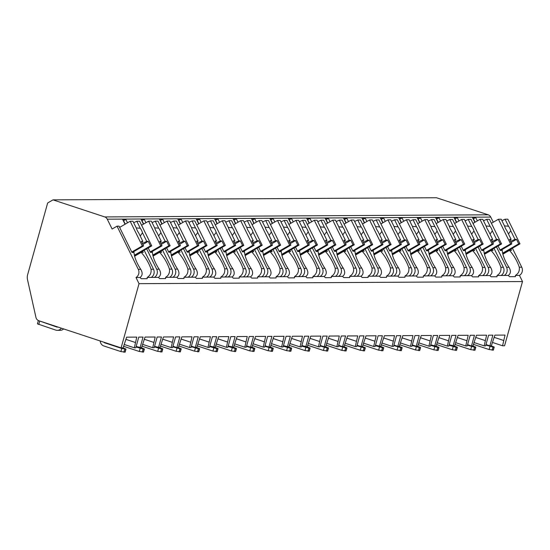 <?xml version="1.0" encoding="UTF-8"?>
<svg xmlns="http://www.w3.org/2000/svg" width="550" height="550" viewBox="0 0 550 550"><rect width="100%" height="100%" fill="white"/><g stroke="black" fill="none" stroke-linecap="round" stroke-linejoin="round"><path stroke-width="0.82" d="M485.98 344.554L489.892 345.847L491.342 345.84L494.869 335.143L505.024 335.087L502.576 345.778L504.57 345.764L522.5 281.552L519.461 275.392A6.057 5.576 -90.3 0 0 521.751 267.197L512.414 248.236M493.281 222.228L490.744 217.071A4.654 4.29 -90.3 0 0 488.201 214.809L436.487 197.746L53.013 199.863L47.664 202.964L27.624 274.732A9.316 8.58 -90.3 0 0 27.5 279.627L35.943 317.384A4.654 4.29 -90.3 0 0 38.864 320.746L121.103 347.875L139.026 283.669L135.994 277.502A6.057 5.576 -90.3 0 0 138.277 269.314L117.033 226.174L112.118 229.02L107.271 219.189A4.654 4.29 -90.3 0 0 104.734 216.927L53.013 199.863M474.87 222.324L472.519 217.559L475.709 217.539L473.158 218.859M458.941 220.983L457.297 217.642L454.107 217.663L456.452 222.427M440.529 221.086L438.886 217.745L435.696 217.766L438.041 222.53M422.118 221.189L420.475 217.848L417.285 217.862L419.629 222.633M403.707 221.292L402.057 217.951L398.867 217.965L401.218 222.736M385.296 221.396L383.646 218.048L380.456 218.068L382.807 222.833M366.877 221.492L365.234 218.151L362.044 218.171L364.396 222.936M348.466 221.595L346.823 218.254L343.633 218.268L345.978 223.039M330.055 221.698L328.412 218.357L325.222 218.371L327.566 223.142M311.644 221.801L309.994 218.453L306.811 218.474L309.155 223.238M293.232 221.897L291.582 218.556L288.393 218.577L290.744 223.341M274.821 222.001L273.171 218.659L269.981 218.673L272.332 223.444M256.403 222.104L254.76 218.762L251.57 218.776L253.921 223.548M237.992 222.207L236.349 218.859L233.159 218.879L235.503 223.644M219.581 222.303L217.938 218.962L214.748 218.982L217.092 223.747M201.169 222.406L199.519 219.065L196.336 219.079L198.681 223.85M182.758 222.509L181.108 219.168L177.918 219.182L180.269 223.953M164.347 222.613L162.697 219.264L159.507 219.285L161.858 224.049M145.929 222.709L144.286 219.367L141.096 219.388L143.447 224.153M127.517 222.812L125.874 219.471L122.684 219.484L125.029 224.256M477.359 220.887L475.709 217.539M503.339 267.3L500.864 267.314C501.346 270.916 500.067 273.646 497.021 275.516L501.05 275.495A6.057 5.576 -90.3 0 0 503.339 267.3L494.003 248.339M117.033 226.174L119.027 226.16L131.979 252.457L134.014 252.443A17.696 6.091 59.9 0 0 140.759 269.301C142.821 272.889 142.574 275.619 140.03 277.482L135.994 277.502M519.461 275.392L515.433 275.413C518.478 273.549 519.764 270.813 519.276 267.211A17.696 6.091 59.9 0 0 509.424 250.374L502.879 254.169M153.505 269.225L151.023 269.239C151.511 272.841 150.233 275.577 147.18 277.441L151.216 277.42A6.057 5.576 -90.3 0 0 153.505 269.225L144.162 250.264M148.204 247.919L150.391 252.354L152.433 252.34A17.696 6.091 59.9 0 0 159.17 269.197C161.233 272.786 160.985 275.516 158.441 277.379L154.406 277.399A6.057 5.576 -90.3 0 0 156.695 269.211L146.651 248.82M171.916 269.129L169.434 269.143C169.922 272.738 168.644 275.474 165.591 277.337L169.627 277.317A6.057 5.576 -90.3 0 0 171.916 269.129L162.573 250.161M166.623 247.823L168.802 252.251L170.844 252.244A17.696 6.091 59.9 0 0 177.581 269.094C179.644 272.69 179.396 275.413 176.853 277.276L172.817 277.303A6.057 5.576 -90.3 0 0 175.106 269.108L165.062 248.724M190.327 269.026L187.853 269.039C188.334 272.642 187.055 275.371 184.009 277.241L188.038 277.214A6.057 5.576 -90.3 0 0 190.327 269.026L180.991 250.064M185.034 247.72L187.213 252.147L189.255 252.141A17.696 6.091 59.9 0 0 195.992 268.991C198.055 272.587 197.814 275.316 195.264 277.179L191.228 277.2A6.057 5.576 -90.3 0 0 193.518 269.005L183.48 248.621M208.739 268.923L206.264 268.936C206.752 272.539 205.466 275.275 202.421 277.138L206.456 277.118A6.057 5.576 -90.3 0 0 208.739 268.923L199.403 249.961M203.445 247.617L205.624 252.051L207.666 252.038A17.696 6.091 59.9 0 0 214.411 268.895C216.466 272.484 216.226 275.213 213.675 277.076L209.639 277.097A6.057 5.576 -90.3 0 0 211.929 268.909L201.891 248.518M227.15 268.819L224.675 268.833C225.163 272.436 223.877 275.172 220.832 277.035L224.867 277.014A6.057 5.576 -90.3 0 0 227.15 268.819L217.814 249.858M221.856 247.514L224.042 251.948L226.077 251.934A17.696 6.091 59.9 0 0 232.822 268.792C234.877 272.381 234.637 275.11 232.086 276.973L228.058 276.994A6.057 5.576 -90.3 0 0 230.34 268.806L220.303 248.414M245.568 268.723L243.086 268.737C243.574 272.332 242.296 275.069 239.243 276.932L243.279 276.911A6.057 5.576 -90.3 0 0 245.568 268.723L236.225 249.755M240.268 247.417L242.454 251.845L244.496 251.838A17.696 6.091 59.9 0 0 251.233 268.689C253.296 272.284 253.048 275.007 250.504 276.87L246.469 276.897A6.057 5.576 -90.3 0 0 248.758 268.702L238.714 248.318M263.979 268.62L261.498 268.634C261.986 272.236 260.707 274.966 257.654 276.836L261.69 276.808A6.057 5.576 -90.3 0 0 263.979 268.62L254.636 249.659M258.679 247.314L260.865 251.742L262.907 251.735A17.696 6.091 59.9 0 0 269.644 268.586C271.707 272.181 271.459 274.911 268.916 276.774L264.88 276.794A6.057 5.576 -90.3 0 0 267.169 268.599L257.125 248.215M282.391 268.517L279.916 268.531C280.397 272.133 279.118 274.869 276.066 276.732L280.101 276.712A6.057 5.576 -90.3 0 0 282.391 268.517L273.048 249.556M277.097 247.211L279.276 251.646L281.318 251.632A17.696 6.091 59.9 0 0 288.056 268.489C290.118 272.078 289.871 274.808 287.327 276.671L283.291 276.691A6.057 5.576 -90.3 0 0 285.581 268.503L275.536 248.112M300.802 268.414L298.327 268.428C298.808 272.03 297.529 274.766 294.484 276.629L298.512 276.609A6.057 5.576 -90.3 0 0 300.802 268.414L291.466 249.452M295.508 247.108L297.688 251.542L299.729 251.529A17.696 6.091 59.9 0 0 306.467 268.386C308.529 271.975 308.289 274.704 305.738 276.567L301.702 276.588A6.057 5.576 -90.3 0 0 303.992 268.4L293.954 248.009M319.213 268.317L316.738 268.331C317.226 271.927 315.941 274.663 312.895 276.526L316.931 276.506A6.057 5.576 -90.3 0 0 319.213 268.317L309.877 249.349M313.919 247.012L316.099 251.439L318.141 251.433A17.696 6.091 59.9 0 0 324.885 268.283C326.941 271.879 326.7 274.601 324.149 276.464L320.121 276.492A6.057 5.576 -90.3 0 0 322.403 268.297L312.366 247.913M337.624 268.214L335.149 268.228C335.637 271.831 334.352 274.56 331.306 276.43L335.342 276.403A6.057 5.576 -90.3 0 0 337.624 268.214L328.288 249.253M332.331 246.909L334.517 251.336L336.552 251.329A17.696 6.091 59.9 0 0 343.296 268.18C345.352 271.776 345.111 274.505 342.561 276.368L338.532 276.389A6.057 5.576 -90.3 0 0 340.814 268.194L330.777 247.809M356.043 268.111L353.561 268.125C354.049 271.728 352.77 274.464 349.718 276.327L353.753 276.306A6.057 5.576 -90.3 0 0 356.043 268.111L346.699 249.15M350.742 246.806L352.928 251.24L354.97 251.226A17.696 6.091 59.9 0 0 361.707 268.084C363.77 271.673 363.522 274.402 360.979 276.265L356.943 276.286A6.057 5.576 -90.3 0 0 359.232 268.097L349.188 247.706M374.454 268.008L371.972 268.022C372.46 271.624 371.181 274.361 368.129 276.224L372.164 276.203A6.057 5.576 -90.3 0 0 374.454 268.008L365.111 249.047M369.153 246.702L371.339 251.137L373.381 251.123A17.696 6.091 59.9 0 0 380.119 267.981C382.181 271.569 381.934 274.299 379.39 276.162L375.354 276.183A6.057 5.576 -90.3 0 0 377.644 267.994L367.599 247.603M392.865 267.912L390.39 267.926C390.871 271.521 389.592 274.257 386.54 276.121L390.576 276.1A6.057 5.576 -90.3 0 0 392.865 267.912L383.529 248.944M387.571 246.599L389.751 251.034L391.793 251.02A17.696 6.091 59.9 0 0 398.53 267.877C400.592 271.473 400.345 274.196 397.801 276.059L393.766 276.086A6.057 5.576 -90.3 0 0 396.055 267.891L386.011 247.507M411.276 267.809L408.801 267.822C409.289 271.425 408.004 274.154 404.958 276.024L408.987 275.997A6.057 5.576 -90.3 0 0 411.276 267.809L401.94 248.847M405.982 246.503L408.162 250.931L410.204 250.924A17.696 6.091 59.9 0 0 416.948 267.774C419.004 271.37 418.763 274.099 416.212 275.962L412.177 275.983A6.057 5.576 -90.3 0 0 414.466 267.788L404.429 247.404M429.688 267.706L427.212 267.719C427.701 271.322 426.415 274.051 423.369 275.921L427.405 275.901A6.057 5.576 -90.3 0 0 429.688 267.706L420.351 248.744M424.394 246.4L426.573 250.834L428.615 250.821A17.696 6.091 59.9 0 0 435.359 267.671C437.415 271.267 437.174 273.996 434.624 275.859L430.595 275.88A6.057 5.576 -90.3 0 0 432.877 267.685L422.84 247.301M448.099 267.603L445.624 267.616C446.112 271.219 444.833 273.955 441.781 275.818L445.816 275.798A6.057 5.576 -90.3 0 0 448.099 267.603L438.763 248.641M442.805 246.297L444.991 250.731L447.026 250.718A17.696 6.091 59.9 0 0 453.771 267.575C455.826 271.164 455.586 273.893 453.042 275.756L449.006 275.777A6.057 5.576 -90.3 0 0 451.289 267.589L441.251 247.197M466.517 267.506L464.035 267.52C464.523 271.116 463.244 273.852 460.192 275.715L464.228 275.694A6.057 5.576 -90.3 0 0 466.517 267.506L457.174 248.538M461.216 246.194L463.402 250.628L465.444 250.614A17.696 6.091 59.9 0 0 472.182 267.472C474.244 271.067 473.997 273.79 471.453 275.653L467.418 275.681A6.057 5.576 -90.3 0 0 469.707 267.486L459.663 247.101M484.928 267.403L482.446 267.417C482.934 271.019 481.656 273.749 478.603 275.619L482.639 275.591A6.057 5.576 -90.3 0 0 484.928 267.403L475.585 248.442M479.627 246.097L481.814 250.525L483.856 250.518A17.696 6.091 59.9 0 0 490.593 267.369C492.656 270.964 492.408 273.694 489.864 275.557L485.829 275.577A6.057 5.576 -90.3 0 0 488.118 267.382L478.074 246.998M498.046 245.994L500.225 250.429L502.267 250.415A17.696 6.091 59.9 0 0 509.004 267.266C511.067 270.861 510.826 273.591 508.276 275.454L504.24 275.474A6.057 5.576 -90.3 0 0 506.529 267.279L496.485 246.895M140.03 277.482A17.696 6.091 59.9 0 0 141.254 278.712L147.173 278.678A17.696 6.091 59.9 0 0 147.18 277.441M501.05 275.495L504.24 275.474M508.276 275.454A17.696 6.091 59.9 0 0 509.499 276.684L515.419 276.65A17.696 6.091 59.9 0 0 515.433 275.413M522.5 281.552L139.026 283.669M151.216 277.42L154.406 277.399M158.441 277.379A17.696 6.091 59.9 0 0 159.665 278.609L165.584 278.575A17.696 6.091 59.9 0 0 165.591 277.337M169.627 277.317L172.817 277.303M176.853 277.276A17.696 6.091 59.9 0 0 178.076 278.506L183.996 278.479A17.696 6.091 59.9 0 0 184.009 277.241M188.038 277.214L191.228 277.2M195.264 277.179A17.696 6.091 59.9 0 0 196.488 278.403L202.407 278.376A17.696 6.091 59.9 0 0 202.421 277.138M206.456 277.118L209.639 277.097M213.675 277.076A17.696 6.091 59.9 0 0 214.906 278.307L220.818 278.272A17.696 6.091 59.9 0 0 220.832 277.035M224.867 277.014L228.058 276.994M232.086 276.973A17.696 6.091 59.9 0 0 233.317 278.204L239.229 278.169A17.696 6.091 59.9 0 0 239.243 276.932M243.279 276.911L246.469 276.897M250.504 276.87A17.696 6.091 59.9 0 0 251.728 278.101L257.647 278.066A17.696 6.091 59.9 0 0 257.654 276.836M261.69 276.808L264.88 276.794M268.916 276.774A17.696 6.091 59.9 0 0 270.139 277.998L276.059 277.97A17.696 6.091 59.9 0 0 276.066 276.732M280.101 276.712L283.291 276.691M287.327 276.671A17.696 6.091 59.9 0 0 288.551 277.901L294.47 277.867A17.696 6.091 59.9 0 0 294.484 276.629M298.512 276.609L301.702 276.588M305.738 276.567A17.696 6.091 59.9 0 0 306.962 277.798L312.881 277.764A17.696 6.091 59.9 0 0 312.895 276.526M316.931 276.506L320.121 276.492M324.149 276.464A17.696 6.091 59.9 0 0 325.38 277.695L331.293 277.661A17.696 6.091 59.9 0 0 331.306 276.43M335.342 276.403L338.532 276.389M342.561 276.368A17.696 6.091 59.9 0 0 343.791 277.592L349.704 277.564A17.696 6.091 59.9 0 0 349.718 276.327M353.753 276.306L356.943 276.286M360.979 276.265A17.696 6.091 59.9 0 0 362.203 277.496L368.122 277.461A17.696 6.091 59.9 0 0 368.129 276.224M372.164 276.203L375.354 276.183M379.39 276.162A17.696 6.091 59.9 0 0 380.614 277.393L386.533 277.358A17.696 6.091 59.9 0 0 386.54 276.121M390.576 276.1L393.766 276.086M397.801 276.059A17.696 6.091 59.9 0 0 399.025 277.289L404.944 277.255A17.696 6.091 59.9 0 0 404.958 276.024M408.987 275.997L412.177 275.983M416.212 275.962A17.696 6.091 59.9 0 0 417.443 277.186L423.356 277.159A17.696 6.091 59.9 0 0 423.369 275.921M427.405 275.901L430.595 275.88M434.624 275.859A17.696 6.091 59.9 0 0 435.854 277.09L441.767 277.056A17.696 6.091 59.9 0 0 441.781 275.818M445.816 275.798L449.006 275.777M453.042 275.756A17.696 6.091 59.9 0 0 454.266 276.987L460.178 276.952A17.696 6.091 59.9 0 0 460.192 275.715M464.228 275.694L467.418 275.681M471.453 275.653A17.696 6.091 59.9 0 0 472.677 276.884L478.596 276.849A17.696 6.091 59.9 0 0 478.603 275.619M482.639 275.591L485.829 275.577M489.864 275.557A17.696 6.091 59.9 0 0 491.088 276.781L497.007 276.753A17.696 6.091 59.9 0 0 497.021 275.516M475.083 222.2L473.44 218.859M142.608 251.164L143.213 252.395L141.171 252.402L134.633 256.197M510.861 249.136L511.459 250.367L509.424 250.374M151.023 269.239A17.696 6.091 59.9 0 0 141.171 252.402M169.434 269.143A17.696 6.091 59.9 0 0 159.583 252.306L153.044 256.094M161.019 251.068L161.624 252.292L159.583 252.306M187.853 269.039A17.696 6.091 59.9 0 0 177.994 252.202L171.456 255.991M179.431 250.965L180.036 252.189L177.994 252.202M206.264 268.936A17.696 6.091 59.9 0 0 196.412 252.099L189.867 255.894M197.849 250.862L198.447 252.086L196.412 252.099M224.675 268.833A17.696 6.091 59.9 0 0 214.823 251.996L208.285 255.791M216.26 250.759L216.865 251.989L214.823 251.996M243.086 268.737A17.696 6.091 59.9 0 0 233.234 251.9L226.696 255.688M234.671 250.663L235.276 251.886L233.234 251.9M261.498 268.634A17.696 6.091 59.9 0 0 251.646 251.797L245.107 255.585M253.083 250.559L253.688 251.783L251.646 251.797M279.916 268.531A17.696 6.091 59.9 0 0 270.057 251.694L263.519 255.489M271.494 250.456L272.099 251.68L270.057 251.694M298.327 268.428A17.696 6.091 59.9 0 0 288.475 251.591L281.93 255.386M289.905 250.353L290.51 251.584L288.475 251.591M316.738 268.331A17.696 6.091 59.9 0 0 306.886 251.494L300.341 255.282M308.323 250.257L308.928 251.481L306.886 251.494M335.149 268.228A17.696 6.091 59.9 0 0 325.298 251.391L318.759 255.179M326.734 250.154L327.339 251.377L325.298 251.391M353.561 268.125A17.696 6.091 59.9 0 0 343.709 251.288L337.171 255.076M345.146 250.051L345.751 251.274L343.709 251.288M371.972 268.022A17.696 6.091 59.9 0 0 362.12 251.185L355.582 254.98M363.557 249.947L364.162 251.178L362.12 251.185M390.39 267.926A17.696 6.091 59.9 0 0 380.531 251.089L373.993 254.877M381.968 249.844L382.573 251.075L380.531 251.089M408.801 267.822A17.696 6.091 59.9 0 0 398.949 250.986L392.404 254.774M400.386 249.748L400.984 250.972L398.949 250.986M427.212 267.719A17.696 6.091 59.9 0 0 417.361 250.883L410.816 254.671M418.797 249.645L419.402 250.869L417.361 250.883M445.624 267.616A17.696 6.091 59.9 0 0 435.772 250.779L429.234 254.574M437.209 249.542L437.814 250.772L435.772 250.779M464.035 267.52A17.696 6.091 59.9 0 0 454.183 250.676L447.645 254.471M455.62 249.439L456.225 250.669L454.183 250.676M482.446 267.417A17.696 6.091 59.9 0 0 472.594 250.58L466.056 254.368M474.031 249.343L474.636 250.566L472.594 250.58M500.864 267.314A17.696 6.091 59.9 0 0 491.006 250.477L484.467 254.265M492.442 249.239L493.047 250.463L491.006 250.477M132.309 252.45L143.584 245.919L141.357 241.402L142.869 241.395L138.641 232.808A5.589 1.925 59.9 0 1 137.28 230.546A5.589 1.925 59.9 0 1 136.414 228.278L132.956 221.258L130.171 221.272L142.312 245.926L143.584 245.919M131.773 252.038L142.312 245.926M134.399 255.2L150.466 245.884L151.738 245.877L139.597 221.224L136.819 221.238L133.657 222.681M134.544 255.839L151.738 245.877M150.466 245.884L148.246 241.361L146.733 241.367L142.505 232.788A5.589 1.925 59.9 0 0 141.632 230.519A5.589 1.925 59.9 0 0 140.271 228.257L136.819 221.238M146.733 241.367L142.333 243.382M140.216 236.012L142.505 232.788M140.271 228.257L136.235 227.927M148.246 241.361L142.869 244.475M141.776 242.254L142.869 241.395M134.007 251.474L133.733 252.443M119.632 227.384L130.171 221.272M500.562 250.422L511.83 243.891L509.603 239.374L511.115 239.36L506.894 230.78A5.589 1.925 59.9 0 1 505.533 228.518A5.589 1.925 59.9 0 1 504.659 226.249L501.201 219.23L498.424 219.244L510.565 243.897L511.83 243.891M500.019 250.009L510.565 243.897M502.645 253.172L518.719 243.849L519.984 243.843L507.842 219.196L505.065 219.209L501.902 220.653M502.789 253.811L519.984 243.843M518.719 243.849L516.491 239.333L514.979 239.339L510.757 230.759A5.589 1.925 59.9 0 0 509.884 228.491A5.589 1.925 59.9 0 0 508.523 226.229L505.065 219.209M514.979 239.339L510.579 241.354M508.468 233.977L510.757 230.759M508.523 226.229L504.487 225.899M516.491 239.333L511.122 242.447M510.029 240.226L511.115 239.36M502.253 249.439L501.985 250.415M491.411 223.307L498.424 219.244M125.874 219.471L123.324 220.791M125.249 224.132L123.606 220.784M150.728 252.354L161.996 245.816L159.768 241.299L161.281 241.292L157.053 232.712A5.589 1.925 59.9 0 1 155.698 230.443A5.589 1.925 59.9 0 1 154.825 228.174L151.367 221.155L148.583 221.176L160.724 245.822L161.996 245.816M150.184 251.934L160.724 245.822M152.811 255.097L168.884 245.781L170.149 245.774L158.008 221.121L155.231 221.134L152.068 222.585M152.955 255.743L170.149 245.774M168.884 245.781L166.657 241.258L165.144 241.271L160.916 232.691A5.589 1.925 59.9 0 0 160.043 230.423A5.589 1.925 59.9 0 0 158.689 228.154L155.231 221.134M165.144 241.271L160.744 243.279M158.634 235.909L160.916 232.691M158.689 228.154L154.653 227.831M166.657 241.258L161.287 244.372M160.194 242.158L161.281 241.292M152.419 251.371L152.144 252.347M141.577 225.239L148.583 221.176M144.286 219.367L141.735 220.688M143.66 224.029L142.017 220.688M169.139 252.251L180.407 245.719L178.179 241.196L179.692 241.189L175.471 232.609A5.589 1.925 59.9 0 1 174.109 230.34A5.589 1.925 59.9 0 1 173.236 228.078L169.778 221.059L167.001 221.072L179.142 245.726L180.407 245.719M168.596 251.838L179.142 245.726M171.222 254.994L187.296 245.678L188.561 245.671L176.419 221.018L173.642 221.038L170.479 222.482M171.366 255.64L188.561 245.671M187.296 245.678L185.068 241.161L183.556 241.168L179.327 232.588A5.589 1.925 59.9 0 0 178.454 230.319A5.589 1.925 59.9 0 0 177.1 228.058L173.642 221.038M183.556 241.168L179.156 243.176M177.045 235.806L179.327 232.588M177.1 228.058L173.064 227.728M185.068 241.161L179.699 244.276M178.606 242.055L179.692 241.189M170.83 251.268L170.562 252.244M159.988 225.136L167.001 221.072M162.697 219.264L160.146 220.584M162.071 223.926L160.428 220.584M187.55 252.147L198.818 245.616L196.597 241.093L198.103 241.086L193.882 232.506A5.589 1.925 59.9 0 1 192.521 230.244A5.589 1.925 59.9 0 1 191.647 227.975L188.189 220.956L185.412 220.969L197.553 245.623L198.818 245.616M187.007 251.735L197.553 245.623M189.633 254.897L205.707 245.575L206.979 245.568L194.831 220.921L192.053 220.935L188.891 222.379M189.784 255.537L206.979 245.568M205.707 245.575L203.479 241.058L201.967 241.065L197.746 232.485A5.589 1.925 59.9 0 0 196.873 230.216A5.589 1.925 59.9 0 0 195.511 227.954L192.053 220.935M201.967 241.065L197.574 243.079M195.456 235.702L197.746 232.485M195.511 227.954L191.476 227.624M203.479 241.058L198.11 244.173M197.017 241.952L198.103 241.086M189.241 251.164L188.973 252.141M178.399 225.032L185.412 220.969M181.108 219.168L178.558 220.481M180.489 223.822L178.839 220.481M205.961 252.044L217.229 245.513L215.009 240.996L216.521 240.982L212.293 232.403A5.589 1.925 59.9 0 1 210.932 230.141A5.589 1.925 59.9 0 1 210.059 227.872L206.601 220.853L203.823 220.866L215.964 245.52L217.229 245.513M205.418 251.632L215.964 245.52M208.044 254.794L224.118 245.479L225.39 245.472L213.249 220.818L210.464 220.832L207.302 222.276M208.196 255.434L225.39 245.472M224.118 245.479L221.891 240.955L220.378 240.962L216.157 232.382A5.589 1.925 59.9 0 0 215.284 230.113A5.589 1.925 59.9 0 0 213.923 227.851L210.464 220.832M220.378 240.962L215.985 242.976M213.867 235.606L216.157 232.382M213.923 227.851L209.887 227.521M221.891 240.955L216.521 244.069M215.428 241.849L216.521 240.982M207.659 251.068L207.384 252.038M196.811 224.936L203.823 220.866M199.519 219.065L196.976 220.378M198.901 223.719L197.251 220.378M224.373 251.948L235.647 245.41L233.42 240.893L234.933 240.886L230.704 232.306A5.589 1.925 59.9 0 1 229.343 230.038A5.589 1.925 59.9 0 1 228.47 227.769L225.019 220.749L222.234 220.77L234.376 245.417L235.647 245.41M223.836 251.529L234.376 245.417M226.462 254.691L242.529 245.376L243.801 245.369L231.66 220.715L228.876 220.729L225.72 222.179M226.607 255.337L243.801 245.369M242.529 245.376L240.309 240.852L238.796 240.866L234.568 232.279A5.589 1.925 59.9 0 0 233.695 230.017A5.589 1.925 59.9 0 0 232.334 227.748L228.876 220.729M238.796 240.866L234.396 242.873M232.279 235.503L234.568 232.279M232.334 227.748L228.298 227.418M240.309 240.852L234.933 243.966M233.839 241.746L234.933 240.886M226.071 250.965L225.796 251.941M215.222 224.833L222.234 220.77M217.938 218.962L215.387 220.282M217.312 223.623L215.662 220.275M242.784 251.845L254.059 245.314L251.831 240.79L253.344 240.783L249.116 232.203A5.589 1.925 59.9 0 1 247.761 229.934A5.589 1.925 59.9 0 1 246.888 227.673L243.43 220.653L240.646 220.667L252.787 245.321L254.059 245.314M242.248 251.433L252.787 245.321M244.874 254.588L260.947 245.272L262.212 245.266L250.071 220.612L247.294 220.633L244.131 222.076M245.018 255.234L262.212 245.266M260.947 245.272L258.72 240.756L257.207 240.762L252.979 232.183A5.589 1.925 59.9 0 0 252.106 229.914A5.589 1.925 59.9 0 0 250.745 227.652L247.294 220.633M257.207 240.762L252.808 242.77M250.69 235.4L252.979 232.183M250.745 227.652L246.709 227.322M258.72 240.756L253.344 243.87M252.251 241.649L253.344 240.783M244.482 250.862L244.207 251.838M233.633 224.73L240.646 220.667M236.349 218.859L233.798 220.179M235.723 223.52L234.08 220.179M261.202 251.742L272.47 245.211L270.243 240.687L271.755 240.68L267.527 232.1A5.589 1.925 59.9 0 1 266.173 229.838A5.589 1.925 59.9 0 1 265.299 227.569L261.841 220.55L259.057 220.564L271.198 245.218L272.47 245.211M260.659 251.329L271.198 245.218M263.285 254.485L279.359 245.169L280.624 245.163L268.482 220.516L265.705 220.529L262.543 221.973M263.429 255.131L280.624 245.163M279.359 245.169L277.131 240.653L275.619 240.659L271.391 232.079A5.589 1.925 59.9 0 0 270.518 229.811A5.589 1.925 59.9 0 0 269.163 227.549L265.705 220.529M275.619 240.659L271.219 242.674M269.108 235.297L271.391 232.079M269.163 227.549L265.127 227.219M277.131 240.653L271.762 243.767M270.669 241.546L271.755 240.68M262.893 250.759L262.618 251.735M252.051 224.627L259.057 220.564M254.76 218.762L252.209 220.076M254.134 223.417L252.491 220.076M279.613 251.639L290.881 245.107L288.654 240.591L290.166 240.577L285.945 231.997A5.589 1.925 59.9 0 1 284.584 229.735A5.589 1.925 59.9 0 1 283.711 227.466L280.252 220.447L277.475 220.461L289.616 245.114L290.881 245.107M279.07 251.226L289.616 245.114M281.696 254.389L297.77 245.073L299.035 245.066L286.894 220.413L284.116 220.426L280.954 221.87M281.841 255.028L299.035 245.066M297.77 245.073L295.543 240.549L294.03 240.556L289.802 231.976A5.589 1.925 59.9 0 0 288.936 229.708A5.589 1.925 59.9 0 0 287.574 227.446L284.116 220.426M294.03 240.556L289.63 242.571M287.519 235.201L289.802 231.976M287.574 227.446L283.539 227.116M295.543 240.549L290.173 243.664M289.08 241.443L290.166 240.577M281.304 250.663L281.036 251.632M270.462 224.524L277.475 220.461M273.171 218.659L270.621 219.972M272.546 223.314L270.903 219.972M298.024 251.542L309.293 245.004L307.072 240.488L308.577 240.481L304.356 231.901A5.589 1.925 59.9 0 1 302.995 229.632A5.589 1.925 59.9 0 1 302.122 227.363L298.664 220.344L295.886 220.364L308.028 245.011L309.293 245.004M297.481 251.123L308.028 245.011M300.107 254.286L316.181 244.97L317.453 244.963L305.312 220.309L302.528 220.323L299.365 221.767M300.259 254.932L317.453 244.963M316.181 244.97L313.954 240.446L312.441 240.46L308.22 231.873A5.589 1.925 59.9 0 0 307.347 229.611A5.589 1.925 59.9 0 0 305.986 227.343L302.528 220.323M312.441 240.46L308.048 242.468M305.931 235.097L308.22 231.873M305.986 227.343L301.95 227.012M313.954 240.446L308.584 243.561M307.491 241.34L308.577 240.481M299.716 250.559L299.447 251.536M288.874 224.428L295.886 220.364M291.582 218.556L289.039 219.876M290.964 223.218L289.314 219.869M316.436 251.439L327.711 244.908L325.483 240.384L326.996 240.377L322.768 231.798A5.589 1.925 59.9 0 1 321.406 229.529A5.589 1.925 59.9 0 1 320.533 227.267L317.075 220.248L314.298 220.261L326.439 244.915L327.711 244.908M315.899 251.027L326.439 244.915M318.519 254.183L334.593 244.867L335.864 244.86L323.723 220.206L320.939 220.22L317.776 221.671M318.67 254.829L335.864 244.86M334.593 244.867L332.365 240.35L330.859 240.357L326.631 231.777A5.589 1.925 59.9 0 0 325.758 229.508A5.589 1.925 59.9 0 0 324.397 227.246L320.939 220.22M330.859 240.357L326.459 242.364M324.342 234.994L326.631 231.777M324.397 227.246L320.361 226.916M332.365 240.35L326.996 243.464M325.903 241.244L326.996 240.377M318.134 250.456L317.859 251.433M307.285 224.324L314.298 220.261M309.994 218.453L307.45 219.773M309.375 223.114L307.725 219.773M334.847 251.336L346.122 244.805L343.894 240.281L345.407 240.274L341.179 231.694A5.589 1.925 59.9 0 1 339.817 229.433A5.589 1.925 59.9 0 1 338.944 227.164L335.493 220.144L332.709 220.158L344.85 244.812L346.122 244.805M334.311 250.924L344.85 244.812M336.937 254.079L353.004 244.764L354.276 244.757L342.134 220.103L339.35 220.124L336.194 221.567M337.081 254.726L354.276 244.757M353.004 244.764L350.783 240.247L349.271 240.254L345.043 231.674A5.589 1.925 59.9 0 0 344.169 229.405A5.589 1.925 59.9 0 0 342.808 227.143L339.35 220.124M349.271 240.254L344.871 242.268M342.753 234.891L345.043 231.674M342.808 227.143L338.772 226.813M350.783 240.247L345.407 243.361M344.314 241.141L345.407 240.274M336.545 250.353L336.27 251.329M325.696 224.221L332.709 220.158M328.412 218.357L325.861 219.67M327.786 223.011L326.143 219.67M353.258 251.233L364.533 244.702L362.306 240.185L363.818 240.171L359.59 231.591A5.589 1.925 59.9 0 1 358.236 229.329A5.589 1.925 59.9 0 1 357.362 227.061L353.904 220.041L351.12 220.055L363.261 244.709L364.533 244.702M352.722 250.821L363.261 244.709M355.348 253.983L371.422 244.667L372.687 244.654L360.546 220.007L357.768 220.021L354.606 221.464M355.493 254.623L372.687 244.654M371.422 244.667L369.194 240.144L367.682 240.151L363.454 231.571A5.589 1.925 59.9 0 0 362.581 229.302A5.589 1.925 59.9 0 0 361.219 227.04L357.768 220.021M367.682 240.151L363.282 242.165M361.164 234.795L363.454 231.571M361.219 227.04L357.191 226.71M369.194 240.144L363.818 243.258M362.725 241.038L363.818 240.171M354.956 250.257L354.681 251.226M344.107 224.118L351.12 220.055M346.823 218.254L344.272 219.567M346.197 222.908L344.554 219.567M371.676 251.137L382.944 244.599L380.717 240.082L382.229 240.075L378.001 231.495A5.589 1.925 59.9 0 1 376.647 229.226A5.589 1.925 59.9 0 1 375.774 226.958L372.316 219.938L369.531 219.959L381.679 244.606L382.944 244.599M371.133 250.718L381.679 244.606M373.759 253.88L389.833 244.564L391.098 244.558L378.957 219.904L376.179 219.917L373.017 221.361M373.904 254.526L391.098 244.558M389.833 244.564L387.606 240.041L386.093 240.054L381.865 231.468A5.589 1.925 59.9 0 0 380.992 229.206A5.589 1.925 59.9 0 0 379.638 226.937L376.179 219.917M386.093 240.054L381.693 242.062M379.582 234.692L381.865 231.468M379.638 226.937L375.602 226.607M387.606 240.041L382.236 243.155M381.143 240.934L382.229 240.075M373.368 250.154L373.099 251.123M362.526 224.022L369.531 219.959M365.234 218.151L362.684 219.471M364.609 222.812L362.966 219.464M390.087 251.034L401.356 244.502L399.128 239.979L400.641 239.972L396.419 231.392A5.589 1.925 59.9 0 1 395.058 229.123A5.589 1.925 59.9 0 1 394.185 226.861L390.727 219.842L387.949 219.856L400.091 244.509L401.356 244.502M389.544 250.614L400.091 244.509M392.171 253.777L408.244 244.461L409.509 244.454L397.368 219.801L394.591 219.814L391.428 221.265M392.315 254.423L409.509 244.454M408.244 244.461L406.017 239.944L404.504 239.951L400.276 231.371A5.589 1.925 59.9 0 0 399.41 229.103A5.589 1.925 59.9 0 0 398.049 226.834L394.591 219.814M404.504 239.951L400.104 241.959M397.994 234.589L400.276 231.371M398.049 226.834L394.013 226.511M406.017 239.944L400.647 243.059M399.554 240.838L400.641 239.972M391.779 250.051L391.511 251.027M380.937 223.919L387.949 219.856M383.646 218.048L381.095 219.367M383.027 222.709L381.377 219.367M408.499 250.931L419.767 244.399L417.546 239.876L419.059 239.869L414.831 231.289A5.589 1.925 59.9 0 1 413.469 229.027A5.589 1.925 59.9 0 1 412.596 226.758L409.138 219.739L406.361 219.752L418.502 244.406L419.767 244.399M407.956 250.518L418.502 244.406M410.582 253.674L426.656 244.358L427.928 244.351L415.786 219.697L413.002 219.718L409.839 221.162M410.733 254.32L427.928 244.351M426.656 244.358L424.428 239.841L422.916 239.848L418.694 231.268A5.589 1.925 59.9 0 0 417.821 228.999A5.589 1.925 59.9 0 0 416.46 226.738L413.002 219.718M422.916 239.848L418.522 241.863M416.405 234.486L418.694 231.268M416.46 226.738L412.424 226.407M424.428 239.841L419.059 242.956M417.966 240.735L419.059 239.869M410.19 249.947L409.922 250.924M399.348 223.816L406.361 219.752M402.057 217.951L399.513 219.264M401.438 222.606L399.788 219.264M426.91 250.827L438.185 244.296L435.957 239.779L437.47 239.766L433.242 231.186A5.589 1.925 59.9 0 1 431.881 228.924A5.589 1.925 59.9 0 1 431.007 226.655L427.549 219.636L424.772 219.649L436.913 244.303L438.185 244.296M426.374 250.415L436.913 244.303M428.993 253.577L445.067 244.255L446.339 244.248L434.197 219.601L431.413 219.615L428.251 221.059M429.144 254.217L446.339 244.248M445.067 244.255L442.839 239.738L441.334 239.745L437.106 231.165A5.589 1.925 59.9 0 0 436.232 228.896A5.589 1.925 59.9 0 0 434.871 226.634L431.413 219.615M441.334 239.745L436.934 241.759M434.816 234.383L437.106 231.165M434.871 226.634L430.836 226.304M442.839 239.738L437.47 242.853M436.377 240.632L437.47 239.766M428.608 249.844L428.333 250.821M417.759 223.712L424.772 219.649M420.475 217.848L417.924 219.161M419.849 222.502L418.199 219.161M445.321 250.731L456.596 244.193L454.369 239.676L455.881 239.669L451.653 231.083A5.589 1.925 59.9 0 1 450.292 228.821A5.589 1.925 59.9 0 1 449.419 226.552L445.967 219.532L443.183 219.546L455.324 244.2L456.596 244.193M444.785 250.312L455.324 244.2M447.411 253.474L463.478 244.159L464.75 244.152L452.609 219.498L449.824 219.512L446.669 220.956M447.556 254.114L464.75 244.152M463.478 244.159L461.257 239.635L459.745 239.649L455.517 231.062A5.589 1.925 59.9 0 0 454.644 228.8A5.589 1.925 59.9 0 0 453.283 226.531L449.824 219.512M459.745 239.649L455.345 241.656M453.228 234.286L455.517 231.062M453.283 226.531L449.247 226.201M461.257 239.635L455.881 242.749M454.788 240.529L455.881 239.669M447.019 249.748L446.744 250.718M436.171 223.616L443.183 219.546M438.886 217.745L436.336 219.065M438.261 222.406L436.618 219.058M463.732 250.628L475.007 244.09L472.78 239.573L474.293 239.566L470.064 230.986A5.589 1.925 59.9 0 1 468.71 228.718A5.589 1.925 59.9 0 1 467.837 226.456L464.379 219.429L461.594 219.45L473.736 244.097L475.007 244.09M463.196 250.209L473.736 244.097M465.822 253.371L481.896 244.056L483.161 244.049L471.02 219.395L468.243 219.409L465.08 220.859M465.967 254.018L483.161 244.049M481.896 244.056L479.669 239.539L478.156 239.546L473.928 230.966A5.589 1.925 59.9 0 0 473.055 228.697A5.589 1.925 59.9 0 0 471.701 226.428L468.243 219.409M478.156 239.546L473.756 241.553M471.639 234.183L473.928 230.966M471.701 226.428L467.665 226.105M479.669 239.539L474.293 242.646M473.199 240.433L474.293 239.566M465.431 249.645L465.156 250.621M454.589 223.513L461.594 219.45M457.297 217.642L454.747 218.962M456.672 222.303L455.029 218.962M482.151 250.525L493.419 243.994L491.191 239.47L492.704 239.463L488.476 230.883A5.589 1.925 59.9 0 1 487.121 228.621A5.589 1.925 59.9 0 1 486.248 226.353L482.79 219.333L480.013 219.347L492.154 244.001L493.419 243.994M481.607 250.113L492.154 244.001M484.234 253.268L500.308 243.952L501.572 243.946L489.431 219.292L486.654 219.312L483.491 220.756M484.378 253.914L501.572 243.946M500.308 243.952L498.08 239.436L496.567 239.442L492.339 230.863A5.589 1.925 59.9 0 0 491.466 228.594A5.589 1.925 59.9 0 0 490.112 226.332L486.654 219.312M496.567 239.442L492.168 241.457M490.057 234.08L492.339 230.863M490.112 226.332L486.076 226.002M498.08 239.436L492.711 242.55M491.618 240.329L492.704 239.463M483.842 249.542L483.574 250.518M473 223.41L480.013 219.347M467.569 344.657L471.481 345.95L472.931 345.936L476.458 335.239L486.606 335.184L484.165 345.874L485.616 345.868L488.599 335.177L492.876 335.149L489.892 345.847M471.481 345.95L474.464 335.252L470.188 335.273L467.204 345.971L465.754 345.978L455.792 342.691M449.158 344.761L454.52 346.039L458.047 335.342L468.194 335.287L465.754 345.978M453.069 346.046L456.053 335.356L451.777 335.376L448.793 346.074L447.342 346.081L437.381 342.794M430.746 344.857L436.102 346.143L439.636 335.445L449.783 335.39L447.342 346.081M434.658 346.149L437.642 335.459L433.366 335.479L430.382 346.177L428.931 346.184L418.969 342.897M412.335 344.96L416.24 346.252L417.691 346.246L421.224 335.548L431.372 335.493L428.931 346.184M416.24 346.252L419.231 335.555L414.954 335.582L411.964 346.273L410.513 346.28L400.558 342.994M393.924 345.063L397.829 346.356L399.279 346.342L402.813 335.644L412.961 335.589L410.513 346.28M397.829 346.356L400.819 335.658L396.536 335.679L393.553 346.376L392.102 346.383L382.14 343.097M375.506 345.166L380.868 346.445L384.395 335.748L394.549 335.692L392.102 346.383M379.418 346.452L382.401 335.761L378.125 335.782L375.141 346.479L373.691 346.486L363.729 343.2M357.094 345.262L361.006 346.555L362.457 346.548L365.984 335.851L376.131 335.796L373.691 346.486M361.006 346.555L363.99 335.864L359.714 335.885L356.73 346.582L355.279 346.589L345.317 343.303M338.683 345.366L342.595 346.658L344.046 346.651L347.572 335.954L357.72 335.899L355.279 346.589M342.595 346.658L345.579 335.961L341.303 335.988L338.319 346.679L336.868 346.686L326.906 343.399M320.272 345.469L324.184 346.761L325.627 346.748L329.161 336.05L339.309 335.995L336.868 346.686M324.184 346.761L327.168 336.064L322.891 336.091L319.901 346.782L318.457 346.789L308.495 343.502M301.861 345.572L307.216 346.851L310.75 336.153L320.897 336.098L318.457 346.789M305.766 346.857L308.756 336.167L304.48 336.188L301.489 346.885L300.039 346.892L290.084 343.606M283.442 345.675L288.805 346.954L292.339 336.256L302.486 336.201L300.039 346.892M287.354 346.961L290.345 336.27L286.062 336.291L283.078 346.988L281.627 346.995L271.666 343.709M265.031 345.771L268.943 347.064L270.394 347.057L273.921 336.359L284.068 336.304L281.627 346.995M268.943 347.064L271.927 336.366L267.651 336.394L264.667 347.084L263.216 347.091L253.254 343.805M246.62 345.874L250.532 347.167L251.982 347.16L255.509 336.462L265.657 336.401L263.216 347.091M250.532 347.167L253.516 336.469L249.239 336.497L246.256 347.188L244.805 347.194L234.843 343.908M228.209 345.978L233.571 347.256L237.098 336.559L247.246 336.504L244.805 347.194M232.121 347.263L235.104 336.572L230.828 336.593L227.844 347.291L226.394 347.298L216.432 344.011M209.798 346.081L215.153 347.359L218.687 336.662L228.834 336.607L226.394 347.298M213.709 347.366L216.693 336.676L212.417 336.696L209.426 347.394L207.982 347.401L198.021 344.114M191.386 346.177L195.291 347.469L196.742 347.462L200.276 336.765L210.423 336.71L207.982 347.401M195.291 347.469L198.282 336.772L194.006 336.799L191.015 347.49L189.564 347.504L179.603 344.218M172.968 346.28L176.88 347.572L178.331 347.566L181.857 336.868L192.012 336.806L189.564 347.504M176.88 347.572L179.871 336.875L175.588 336.903L172.604 347.593L171.153 347.6L161.191 344.314M154.557 346.383L159.919 347.662L163.446 336.964L173.594 336.909L171.153 347.6M158.469 347.669L161.453 336.978L157.176 336.999L154.192 347.696L152.742 347.703L142.78 344.417M136.146 346.486L141.508 347.765L145.035 337.067L155.183 337.012L152.742 347.703M140.058 347.772L143.041 337.081L138.765 337.102L135.781 347.799L134.331 347.806L124.369 344.52M121.103 347.875L123.097 347.868L126.624 337.171L136.771 337.116L134.331 347.806M135.279 342.457L125.998 339.398M502.576 345.778L492.614 342.492M484.165 345.874L474.203 342.588M503.525 340.429L494.251 337.37M491.157 345.84L494.237 347.043L492.965 347.105L485.842 345.056M493.233 350.02L489.129 349.553L473.516 344.396M153.691 342.361L144.416 339.295M141.322 347.765L144.403 348.975L143.124 349.03L136.008 346.988M143.399 351.952L139.294 351.478L123.681 346.328M172.102 342.258L162.828 339.199M159.734 347.662L162.814 348.872L161.535 348.927L154.419 346.885M161.81 351.849L157.706 351.374L142.093 346.225M190.513 342.155L181.239 339.096M178.145 347.566L181.225 348.769L179.953 348.831L172.831 346.782M180.221 351.746L176.124 351.271L160.504 346.122M208.931 342.052L199.65 338.993M196.556 347.462L199.643 348.673L198.364 348.728L191.242 346.679M198.633 351.649L194.535 351.175L178.915 346.019M227.343 341.956L218.061 338.889M214.968 347.359L218.054 348.569L216.776 348.624L209.653 346.582M217.044 351.546L212.946 351.072L197.333 345.923M245.754 341.853L236.472 338.793M233.379 347.256L236.466 348.466L235.187 348.521L228.071 346.479M235.455 351.443L231.357 350.969L215.744 345.819M264.165 341.749L254.891 338.69M251.797 347.16L254.877 348.363L253.598 348.425L246.482 346.376M253.873 351.34L249.769 350.866L234.156 345.716M282.576 341.646L273.302 338.587M270.208 347.057L273.288 348.26L272.009 348.322L264.894 346.273M272.284 351.244L268.18 350.769L252.567 345.613M300.994 341.55L291.713 338.484M288.619 346.954L291.699 348.164L290.428 348.219L283.305 346.177M290.696 351.141L286.598 350.666L270.978 345.517M319.406 341.447L310.124 338.387M307.031 346.851L310.118 348.061L308.839 348.116L301.716 346.074M309.107 351.038L305.009 350.563L289.389 345.414M337.817 341.344L328.536 338.284M325.442 346.754L328.529 347.957L327.25 348.019L320.127 345.971M327.518 350.934L323.421 350.46L307.808 345.311M356.228 341.241L346.947 338.181M343.86 346.651L346.94 347.854L345.661 347.916L338.546 345.868M345.929 350.831L341.832 350.364L326.219 345.207M374.639 341.144L365.365 338.078M362.271 346.548L365.351 347.758L364.072 347.813L356.957 345.771M364.348 350.735L360.243 350.261L344.63 345.111M393.051 341.041L383.776 337.982M380.683 346.445L383.763 347.655L382.484 347.71L375.368 345.668M382.759 350.632L378.654 350.157L363.041 345.008M411.469 340.938L402.188 337.879M399.094 346.349L402.174 347.552L400.902 347.607L393.779 345.565M401.17 350.529L397.072 350.054L381.453 344.905M429.88 340.835L420.599 337.776M417.505 346.246L420.592 347.449L419.313 347.511L412.191 345.462M419.581 350.426L415.484 349.958L399.864 344.802M448.291 340.739L439.01 337.673M435.916 346.143L439.003 347.353L437.724 347.407L430.602 345.366M437.993 350.329L433.895 349.855L418.282 344.706M466.703 340.636L457.421 337.576M454.334 346.039L457.414 347.249L456.136 347.304L449.02 345.262M456.411 350.226L452.306 349.752L436.693 344.603M485.114 340.532L475.839 337.473M472.746 345.943L475.826 347.146L474.547 347.201L467.431 345.159M474.822 350.123L470.717 349.649L455.104 344.499M124.981 352.055L120.883 351.581L121.756 348.459L104.713 342.836A2.331 2.145 89.7 0 1 103.723 342.148M122.904 347.868L125.991 349.078L121.756 348.459M63.628 328.914A5.589 5.149 89.7 0 1 60.225 330.337L57.331 330.351A5.589 5.149 -90.3 0 0 61.38 328.171M38.686 320.684L56.677 326.989L57.771 326.982M120.883 351.581L103.847 345.957A5.589 5.149 -90.3 0 1 100.203 340.979M57.331 330.351A5.589 5.149 -90.3 0 1 55.804 330.11L37.427 323.854L38.301 320.739M57.853 327.009A2.331 2.145 89.7 0 1 56.677 326.989M488.201 214.809L104.734 216.927M490.744 217.071L107.271 219.189M140.759 269.301L138.277 269.314M521.751 267.197L519.276 267.211M159.17 269.197L156.695 269.211M177.581 269.094L175.106 269.108M195.992 268.991L193.518 269.005M214.411 268.895L211.929 268.909M232.822 268.792L230.34 268.806M251.233 268.689L248.758 268.702M269.644 268.586L267.169 268.599M288.056 268.489L285.581 268.503M306.467 268.386L303.992 268.4M324.885 268.283L322.403 268.297M343.296 268.18L340.814 268.194M361.707 268.084L359.232 268.097M380.119 267.981L377.644 267.994M398.53 267.877L396.055 267.891M416.948 267.774L414.466 267.788M435.359 267.671L432.877 267.685M453.771 267.575L451.289 267.589M472.182 267.472L469.707 267.486M490.593 267.369L488.118 267.382M509.004 267.266L506.529 267.279M493.178 350.219L494.051 347.098M489.129 349.553L490.002 346.431M492.092 350.219L492.965 347.105M143.344 352.144L144.21 349.023M139.294 351.478L140.167 348.356M142.257 352.151L143.124 349.03M161.755 352.041L162.628 348.92M157.706 351.374L158.579 348.26M160.669 352.048L161.535 348.927M180.166 351.938L181.039 348.824M176.124 351.271L176.99 348.157M179.08 351.945L179.953 348.831M198.577 351.842L199.451 348.721M194.535 351.175L195.401 348.054M197.491 351.849L198.364 348.728M216.989 351.739L217.862 348.618M212.946 351.072L213.819 347.951M215.903 351.746L216.776 348.624M235.407 351.636L236.273 348.514M231.357 350.969L232.231 347.854M234.314 351.643L235.187 348.521M253.818 351.532L254.684 348.418M249.769 350.866L250.642 347.751M252.732 351.539L253.598 348.425M272.229 351.436L273.103 348.315M268.18 350.769L269.053 347.648M271.143 351.436L272.009 348.322M290.641 351.333L291.514 348.212M286.598 350.666L287.464 347.545M289.554 351.34L290.428 348.219M309.052 351.23L309.925 348.109M305.009 350.563L305.876 347.442M307.966 351.237L308.839 348.116M327.463 351.127L328.336 348.012M323.421 350.46L324.294 347.346M326.377 351.134L327.25 348.019M345.881 351.031L346.748 347.909M341.832 350.364L342.705 347.243M344.788 351.031L345.661 347.916M364.293 350.928L365.159 347.806M360.243 350.261L361.116 347.139M363.206 350.934L364.072 347.813M382.704 350.824L383.577 347.703M378.654 350.157L379.527 347.036M381.618 350.831L382.484 347.71M401.115 350.721L401.988 347.607M397.072 350.054L397.939 346.94M400.029 350.728L400.902 347.607M419.526 350.625L420.399 347.504M415.484 349.958L416.35 346.837M418.44 350.625L419.313 347.511M437.938 350.522L438.811 347.401M433.895 349.855L434.768 346.734M436.851 350.529L437.724 347.407M456.356 350.419L457.222 347.298M452.306 349.752L453.179 346.631M455.269 350.426L456.136 347.304M474.767 350.316L475.64 347.201M470.717 349.649L471.591 346.534M473.681 350.322L474.547 347.201M105.806 342.836L104.713 342.836M124.933 352.248L125.799 349.126M123.839 352.254L124.713 349.133M38.768 324.486L39.634 321.365M493.371 350.164L494.237 347.043M143.529 352.096L144.403 348.975M161.947 351.993L162.814 348.872M180.359 351.89L181.225 348.769M198.77 351.787L199.643 348.673M217.181 351.684L218.054 348.569M235.593 351.587L236.466 348.466M254.004 351.484L254.877 348.363M272.422 351.381L273.288 348.26M290.833 351.278L291.699 348.164M309.244 351.182L310.118 348.061M327.656 351.079L328.529 347.957M346.067 350.976L346.94 347.854M364.478 350.873L365.351 347.758M382.896 350.776L383.763 347.655M401.308 350.673L402.174 347.552M419.719 350.57L420.592 347.449M438.13 350.467L439.003 347.353M456.541 350.371L457.414 347.249M474.953 350.268L475.826 347.146M125.118 352.192L125.991 349.078"/></g></svg>
